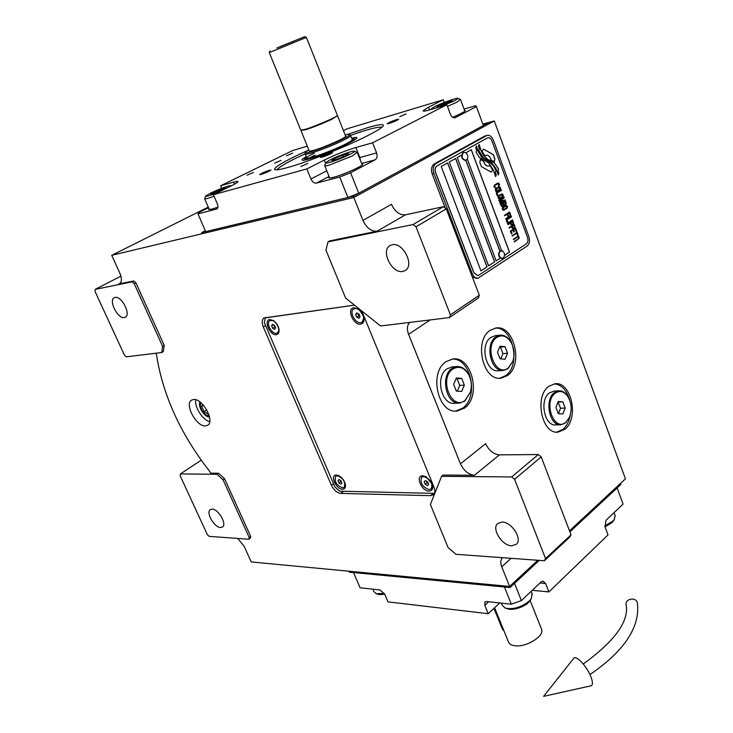 <?xml version="1.0" encoding="UTF-8"?>
<svg xmlns="http://www.w3.org/2000/svg" width="733" height="733" viewBox="0 0 733 733"><rect width="100%" height="100%" fill="white"/><g stroke="black" fill="none" stroke-linecap="round" stroke-linejoin="round"><path stroke-width="1.1" d="M199.999 401.977C197.342 406.082 204.644 417.581 209.51 416.958M205.506 425.919L207.732 425.232C215.145 421.237 202.482 398.147 193.576 399.494L191.56 400.136C184.12 404.13 196.517 426.963 205.506 425.919M237.739 538.443L244.098 546.222L251.254 561.945L509.609 586.446L537.793 560.259L509.609 586.446L501.739 566.811C500.272 562.917 500.474 559.948 502.343 557.914L502.343 557.914M474.398 475.286L443.163 475.039L441.568 476.313L430.39 504.506L448.065 547.542L455.926 554.304L544.408 560.745L569.871 536.959L571.025 534.815L541.183 456.861L538.288 454.542L499.439 454.863L474.398 475.286C468.433 474.553 463.787 470.723 460.471 463.787L408.602 334.34C406.678 329.053 407.09 325.076 409.829 322.401M377.101 231.207L329.786 240.882L327.99 241.899L325.956 250.191L345.609 298.056L380.555 325.956L449.402 317.6L478.301 298.01L479.327 295.252L446.269 208.887L443.328 206.715L405.45 214.806L377.101 231.207C371.283 231.573 366.573 227.972 362.972 220.422L353.782 197.498L494.289 120.954L625.441 478.851L569.495 530.811L620.475 483.459L620.851 484.467L569.889 531.856L617.104 487.949L623.059 504.102L606.035 520.265L604.991 526.78L608.033 534.898L548.889 591.925L545.572 583.477L539.983 582.973M132.142 281.839L95.208 289.37L95.043 291.477L124.427 355.093L126.342 356.815L161.746 352.518L162.579 346.297L134.176 283.589L132.142 281.839L133.818 280.959L119.543 283.763C121.898 281.985 121.98 278.43 119.818 273.088L111.718 255.304L353.782 197.498L202.125 233.717L201.648 232.618L205.286 230.748M133.818 280.959L135.852 282.709L164.21 345.362L163.367 351.574L161.746 352.518M156.092 353.196L156.587 355.395C162.973 395.307 180.437 433.661 208.969 470.476L210.774 473.179L218.526 473.234L224.582 478.75L250.704 536.474L250.301 538.159L248.817 539.25L249.229 537.555L223.061 479.794L216.995 474.269L180.41 473.939L201.218 460.187M354.46 305.12L264.017 317.948C261.883 319.643 261.644 322.639 263.303 326.936L331.398 485.209C333.845 490.093 336.969 492.823 340.763 493.401L430.573 495.673L433.395 494.757C435.081 493.089 435.265 490.533 433.963 487.06L361.763 310.948M195.803 399.76C194.199 406.769 202.693 420.119 209.739 421.677M464.456 408.089C481.654 396.535 471.924 355.597 452.655 359.023L446.095 361.616C428.613 372.428 437.894 414.008 457.007 411.021L464.456 408.089M507.483 375.543C523.747 364.649 514.016 324.435 495.838 328.036L490.148 330.336C473.582 340.543 482.965 381.398 501.015 378.164L507.483 375.543M564.886 429.272C579.363 418.47 571.291 381.151 554.936 383.753L548.76 386.328C534.036 396.516 541.797 434.449 558.06 432.14L564.886 429.272M544.408 560.745L545.535 558.601L514.603 479.336L511.671 476.945L441.568 476.313M511.671 476.945L538.288 454.542M460.471 463.787L485.658 443.694C488.893 450.511 493.483 454.231 499.439 454.863M449.402 317.6L450.383 314.814L416.032 226.799L413.046 224.555L327.99 241.899M413.046 224.555L443.328 206.715M362.972 220.422L391.459 204.324C394.959 211.736 399.622 215.236 405.45 214.806M111.718 255.304L208.254 207.1M482.845 124.079L494.289 120.954M95.208 289.37L120.908 276.13M134.176 283.589L135.852 282.709M162.579 346.297L164.21 345.362M216.995 474.269L218.526 473.234M223.061 479.794L224.582 478.75M249.229 537.555L250.704 536.474M180.41 473.939L180.116 475.68L207.32 534.577L209.226 536.373L248.817 539.25M452.124 359.097C470.861 357.64 479.199 397.048 462.615 408.18L455.633 411.057M495.233 328.127C512.944 326.478 521.328 365.19 505.633 375.672L499.732 378.219M554.331 383.826C561.441 384.587 566.508 389.901 569.541 399.778M570.311 414.887C569.202 421.237 566.774 426.047 563.036 429.327L556.768 432.14M511.625 545.819C502.023 545.737 491.321 528.695 497.652 523.564L502.206 522.061C511.707 521.914 522.684 539.076 516.408 544.271L511.625 545.819M545.535 558.601L571.025 534.815M514.603 479.336L541.183 456.861M402.802 271.439C391.999 273.95 380.427 250.796 389.947 245.628L392.21 244.749C402.912 241.927 414.768 265.236 405.34 270.459L402.802 271.439M450.383 314.814L479.327 295.252M416.032 226.799L446.269 208.887M124.344 317.563C117.839 319.194 108.282 300.411 114.284 297.735L115.127 297.433C121.586 295.628 131.28 314.567 125.288 317.233L124.344 317.563M220.56 527.513C214.329 527.558 205.597 512.413 210.261 509.609L212.13 509.105C218.306 508.904 227.175 524.177 222.52 526.99L220.56 527.513M483.743 161.361L480.436 159.446L479.831 162.451L481.37 166.611L491.211 172.118L492.686 169.964L489.946 165.264L488.645 166.034C486.327 166.244 484.687 164.687 483.743 161.361L480.417 159.528M491.147 172.127L492.594 169.983L489.891 165.328M488.554 166.061L488.554 166.061C486.236 166.272 484.595 164.714 483.652 161.379M477.916 278.183L476.331 278.421L472.281 276.836M433.918 173.51L472.217 273.647C473.619 276.872 475.57 278.375 478.072 278.155L527.054 246.096C529.492 243.97 530.096 240.781 528.841 236.53L493.391 140.214C491.843 136.585 489.736 134.973 487.06 135.376L436.034 163.486C433.23 165.566 432.525 168.911 433.918 173.51L432.195 173.932L445.307 208.172M432.195 173.932C430.802 169.341 431.508 165.997 434.321 163.917L484.568 136.146L487.06 135.376M500.831 250.668L499.888 250.979L465.895 160.335M465.574 160.399L465.391 160.463C461.515 159.088 460.718 156.486 463.009 152.638L463.412 152.528C461.13 156.376 461.927 158.988 465.803 160.362L499.814 251.034M447.606 162.955L486.978 266.858L480.93 270.834M455.578 158.511L494.555 261.883L488.581 265.804M471.246 149.779L509.426 252.097L504.551 255.304M461.579 155.158L457.245 157.577L496.149 260.875L500.236 258.144M441.229 166.51L480.94 270.871L487.069 266.849L447.689 162.909L441.229 166.51M467.297 159.034L501.61 250.613M487.253 138.015L437.051 165.887C435.182 167.289 434.715 169.515 435.64 172.576L473.866 272.612L477.769 275.617L478.75 275.232L526.312 243.832C527.943 242.421 528.346 240.287 527.513 237.446L491.99 141.029C490.954 138.61 489.552 137.538 487.775 137.804L487.683 137.831M455.66 158.465L449.292 162.02L488.59 265.841L494.647 261.864L455.66 158.465M504.542 255.35L509.517 252.079L471.328 149.734L465.812 152.803M496.149 260.875L500.263 258.163M489.195 161.81L481.957 157.485L478.264 151.474L476.487 145.995L475.754 147.654L476.661 150.512L475.983 152.061L479.419 157.595L488.572 162.845L493.3 169.763L495.59 176.598L496.259 175.031L495.352 172.182L496.039 170.587L493.63 165.924L489.195 161.81L481.865 157.503L478.173 151.502L476.432 146.124M490.569 160.619L487.839 159.501L483.817 155.781L480.967 150.146L479.153 144.502L478.466 146.041L479.4 148.973L478.759 150.421L483.139 157.65L491.623 162.653L495.939 168.526L498.266 175.013L498.926 173.474L498.019 170.615L498.669 169.103L494.381 162.808L487.747 159.519L483.725 155.808L480.875 150.164L479.089 144.639M494.299 161.791L494.894 158.823L493.373 154.7L483.533 149.101L482.094 151.236L484.843 155.973L486.126 155.213C488.462 154.993 490.111 156.56 491.055 159.904L494.299 161.791M495.316 188.005L495.902 187.749L494.83 187.062L494.702 185.614L497.927 183.69L498.715 184.734L498.458 186.219L499.411 184.789L498.871 183.314L497.469 183.195L494.308 185.275L493.895 186.759L495.316 188.005M500.703 187.905L499.329 186.741L496.58 188.106L495.334 189.517L495.746 191.359L497.148 191.469L500.3 189.38L500.703 187.905L499.237 186.759M501.564 190.232L501.39 189.765L496.186 192.907L497.221 195.702L497.89 195.299L497.02 192.971L501.564 190.232L501.308 189.81M503.342 195.033L501.968 193.869L499.228 195.253L497.991 196.664L498.403 198.515L499.796 198.616L502.939 196.508L503.342 195.033L501.876 193.897M499.64 202.226L504.13 200.805L500.043 203.307L500.218 203.774L505.394 200.595L505.138 199.898L500.08 201.575L504.286 197.58L504.029 196.884L498.834 200.054L499.008 200.521L503.095 198.02L499.411 201.602L499.64 202.226L504.13 200.805M503.928 205.377L505.477 204.809L506.347 203.508L505.623 201.208L500.447 204.388L501.839 206.669L503.983 205.158M507.593 206.523L506.228 205.387L503.507 206.779L502.27 208.209L502.682 210.041L504.075 210.133L507.199 207.998L507.593 206.523L506.146 205.405M504.496 215.282L504.661 215.74L507.08 214.228L507.822 216.235L508.482 215.823L507.74 213.825L509.16 212.927L510.012 215.236L510.663 214.824L509.646 212.057L504.496 215.282M505.752 218.672L505.926 219.13L511.066 215.896L510.892 215.438L505.752 218.672M511.46 216.968L511.286 216.51L506.155 219.744L507.181 222.511L507.841 222.099L506.979 219.79L511.46 216.968L511.213 216.565M507.41 223.125L507.575 223.592L512.706 220.34L512.541 219.882L507.41 223.125M512.349 224.82L513.65 223.244L512.935 220.954L507.804 224.206L507.978 224.665L510.278 223.208L511.038 224.903L512.349 224.82L513.558 223.253L512.853 220.999M513.631 228.265L514.923 226.68L514.209 224.39L509.087 227.661L509.261 228.119L511.552 226.653L512.312 228.348L513.631 228.265L514.832 226.699L514.126 224.445M511.396 233.864L512.046 233.442L511.194 231.142L512.935 230.025L513.677 232.013L514.328 231.591L513.586 229.612L514.997 228.705L515.849 230.996L516.499 230.574L515.482 227.835L510.37 231.106L511.396 233.864M517.251 234.432L517.791 234.084L516.719 231.188L516.179 231.536L516.628 232.755L512.074 235.696L512.248 236.154L516.802 233.213L517.251 234.432M518.552 237.932L519.083 237.574L518.02 234.688L517.48 235.036L517.929 236.255L513.384 239.205L513.549 239.664L518.094 236.713L518.552 237.932M514.227 241.496L514.401 241.954L519.312 238.188L514.227 241.496M499.585 187.437L499.631 189.398L496.388 190.882L496.333 188.912L499.585 187.437M502.224 194.575L502.279 196.526L499.036 198.029L498.99 196.059L502.224 194.575M503.598 203.023L505.138 202.079L505.678 203.545L505.193 204.415L504.341 204.654L503.507 203.041L505.138 202.079M503.296 205.487L502.023 206.083L501.28 204.443L502.939 203.426L503.296 205.487M506.485 206.074L506.54 208.035L503.314 209.556L503.269 207.595L506.485 206.074M511.661 224.408L510.928 222.795L512.559 221.76L513.073 223.51L512.294 224.289L511.377 224.261L510.837 222.814L512.559 221.76M512.935 227.853L512.202 226.24L513.833 225.196L514.346 226.946L513.567 227.734L512.651 227.706L512.11 226.259L513.833 225.196M477.678 275.635L473.775 272.621L435.549 172.594C434.623 169.534 435.1 167.307 436.969 165.915L487.161 138.042M496.039 170.587L493.538 165.951L489.103 161.837M495.352 172.182L495.948 170.606M496.259 175.031L495.261 172.2M495.554 176.488L496.168 175.05M498.229 174.894L498.834 173.492L497.927 170.642L498.577 169.121L494.289 162.836L490.478 160.637M494.225 161.736L494.802 158.841L493.282 154.727L483.505 149.111M484.815 155.937L486.034 155.231M495.279 187.996L495.81 187.767M497.973 183.085L497.469 183.195M498.532 183.131L497.881 183.113M499.384 184.331L499.026 183.653M498.981 185.806L499.219 185.257M497.533 183.726L497.056 183.919M495.389 184.908L496.974 183.937M494.83 187.062L494.473 186.374M496.644 191.579L499.824 189.82L500.612 187.923M497.084 190.937L496.067 190.662L495.966 189.288L498.889 187.382M497.212 195.674L497.799 195.317L496.928 192.99L501.473 190.25M499.292 198.725L502.462 196.948L503.25 195.051M499.732 198.075L498.724 197.809L498.623 196.435L501.528 194.52M500.208 203.737L505.303 200.613L505.055 199.926M500.08 201.575L504.194 197.598L503.947 196.939M498.999 200.485L503.095 198.02M504.625 205.203L506.256 203.527L505.55 201.254M502.316 206.633L503.837 205.396M504.616 204.672L503.507 203.041M502.307 206.101L501.189 204.47L502.939 203.426M503.562 210.252L506.723 208.447L507.502 206.541M504.011 209.601L503.003 209.336L502.902 207.97L505.797 206.028M507.813 216.198L508.39 215.841L507.648 213.834L509.16 212.927M510.003 215.2L510.571 214.842L509.563 212.112M504.652 215.713L507.08 214.228M505.907 219.103L510.809 215.484M507.172 222.484L507.749 222.117L506.888 219.808L511.368 216.986M507.566 223.556L512.459 219.927M507.969 224.628L510.278 223.208M509.252 228.082L511.552 226.653M511.377 233.827L511.955 233.461L511.103 231.161L512.935 230.025M513.659 231.976L514.236 231.61L513.494 229.631L514.997 228.705M515.83 230.959L516.408 230.593L515.4 227.881M512.23 236.118L516.802 233.213M517.241 234.395L517.7 234.093L516.646 231.234M513.54 239.636L518.094 236.713M518.533 237.895L518.991 237.593L517.938 234.743M514.383 241.917L519.23 238.234M502.096 258.566L501.922 258.602C498.403 257.219 497.725 254.672 499.888 250.979M502.957 251.3L500.3 250.915C498.138 254.608 498.816 257.146 502.334 258.538L503.864 257.356M465.391 160.463L467.113 159.363C468.414 156.633 467.874 154.379 465.473 152.592L465.959 152.922M463.87 152.354L465.473 152.592M488.682 601.756L484.806 605.339L488.215 613.704L388.014 601.866L384.706 594.151L380.033 589.955L360.123 587.793L353.517 572.555L504.432 586.996L511.35 604.212L486.675 601.536L485.063 601.94M511.35 604.212L521.42 600.602L514.529 583.349L539.241 560.369L510.04 587.527L509.609 586.446L348.78 571.19L349.192 572.143L510.04 587.527M484.806 605.339L484.962 602.031M521.42 600.602L541.055 581.956L542.942 581.168L545.572 583.477M548.889 591.925L532.24 590.322M488.215 613.704L499.723 602.947M384.733 594.225L379.712 594.619L376.964 593.941M384.367 593.464L376.139 593.703L374.013 591.723L372.923 589.185M613.723 520.448L612 522.629L605.037 526.89M615.069 515.372L614.373 519.367L612.88 521.081L604.762 526.01M530.747 599.576L528.484 602.508C526.606 605.192 514.474 611.249 507.392 608.747L506.43 608.463M532.076 593.547L531.269 598.687L529.308 600.978C521.2 607.364 513.164 609.737 505.22 608.097L502.27 605.256L501.418 603.14M346.736 134.698L367.462 127.725C378.485 124.482 383.762 123.795 383.322 125.673C382.47 127.45 377.119 130.85 367.251 135.871C346.315 146.582 307.045 162.195 287.932 167.454C279.291 169.854 274.82 170.432 274.518 169.195C275.507 166.299 286.475 160.115 307.411 150.659M381.911 127.249L381.92 127.249C378.219 126.571 367.774 129.283 350.585 135.394C367.774 129.283 378.219 126.571 381.92 127.258C378.219 126.571 367.774 129.283 350.585 135.394M277.028 169.799L277.101 169.653C278.916 167.298 284.78 163.688 294.693 158.795C284.78 163.688 278.916 167.298 277.101 169.653C278.916 167.298 284.78 163.688 294.693 158.795L305.13 153.838M464.081 109.07L475.552 105.754L476.395 106.587L483.368 125.499L358.767 193.228L347.928 197.498L205.68 231.646L197.992 213.926L216.831 208.978C218.104 208.071 218.269 206.349 217.325 203.829L213.404 194.703L230.4 186.319C235.22 183.928 237.749 182.361 237.978 181.628C237.996 181.124 236.53 181.289 233.58 182.114L234.468 184.203M197.992 213.926L199.303 212.313L208.52 207.705M307.283 146.179L292.641 150.54L220.651 185.77L221.723 188.299M343.429 130.611L347.121 128.788L443.218 99.78L444.225 102.473M358.767 193.228L350.585 172.731L375.039 159.867C377.074 158.429 377.596 156.12 376.606 152.94L372.621 142.788L355.871 147.525L359.83 157.522L376.606 152.94M476.395 106.587L455.001 117.784C453.113 118.105 451.601 116.987 450.483 114.44L446.855 104.755L372.621 142.788M347.928 197.498L339.709 177.038L350.585 172.731M339.709 177.038L316.363 183.113C314.191 183.342 312.386 181.967 310.948 178.98L306.843 168.929L213.404 194.703M292.678 153.087L286.539 155.799L292.678 153.087M253.416 172.374L247.039 175.196L253.416 172.374M208.997 208.823L208.584 209.372L211.709 209.171L217.893 207.173M220.651 185.77L233.58 182.114M307.796 163.395L300.842 166.492L307.796 163.395M406.082 113.908L399.769 116.675L406.082 113.908M281.051 160.353L274.756 163.129L281.051 160.353M306.843 168.929L324.307 160.078C335.018 154.846 345.536 150.659 355.871 147.525M446.855 104.755L429.969 109.767C425.369 111.114 423.078 111.453 423.088 110.793L428.576 107.201L429.593 109.877M443.218 99.78L428.576 107.201M330.922 152.748C325.718 154.489 322.254 156.028 320.541 157.366L322.135 157.183C327.358 155.442 330.83 153.903 332.553 152.565L330.922 152.748M396.883 119.488C391.917 121.165 388.673 122.594 387.152 123.767L388.893 123.52C393.868 121.843 397.121 120.414 398.651 119.232L396.883 119.488M269.652 170.184C264.732 171.843 261.406 173.318 259.684 174.619L260.994 174.472C265.932 172.805 269.268 171.33 270.999 170.029L269.652 170.184M452.609 117.307C460.425 114.018 464.658 111.764 465.308 110.573L464.53 110.271M329.291 176.983L328.833 177.643C328.824 178.229 330.354 178.128 333.423 177.34C342.934 174.985 363.174 165.887 362.661 164.219L361.781 163.844M314.924 155.084L309.702 157.943M306.229 156.633C303.398 158.264 302.023 159.354 302.115 159.904C302.023 159.354 303.398 158.264 306.229 156.633C303.398 158.264 302.023 159.354 302.115 159.904C301.483 162.552 332.672 151.419 348.578 143.256C353.627 140.69 356.412 138.931 356.934 137.978C356.412 138.931 353.627 140.69 348.578 143.256C332.672 151.419 301.483 162.552 302.115 159.904C301.483 162.552 332.672 151.419 348.578 143.256C353.627 140.69 356.412 138.931 356.934 137.978C357.246 137.153 355.514 137.218 351.721 138.18C355.514 137.218 357.246 137.153 356.934 137.978C357.246 137.153 355.514 137.218 351.721 138.18M306.44 157.146L304.928 158.447C301.813 161.966 331.408 151.639 346.645 143.815C351.941 141.121 354.46 139.426 354.204 138.748C354.46 139.426 351.941 141.121 346.645 143.815C331.408 151.639 301.813 161.966 304.928 158.447C301.813 161.966 331.408 151.639 346.645 143.815C351.941 141.121 354.46 139.426 354.204 138.748L355.34 139.435M351.922 138.693L354.204 138.748M314.155 153.188C309.463 155.543 306.99 157.109 306.751 157.897C306.99 157.109 309.463 155.543 314.155 153.188C309.463 155.543 306.99 157.109 306.751 157.897C305.377 160.481 331.774 151.135 345.298 144.199C349.778 141.927 352.115 140.424 352.316 139.682C352.115 140.424 349.778 141.927 345.298 144.199C331.774 151.135 305.377 160.481 306.751 157.897C305.377 160.481 331.774 151.135 345.298 144.199C349.778 141.927 352.115 140.424 352.316 139.682L350.557 135.385M482.955 124.381L487.885 123.034L353.269 196.215L201.648 232.618M353.269 196.215L353.782 197.498L488.315 124.207L487.885 123.034M230.785 186.127L231.06 185.632L228.339 186.026C223.006 187.657 217.096 190.012 210.609 193.091L205.716 196.013C205.955 196.783 210.105 195.564 218.159 192.358M205.643 196.197L204.626 198.68C204.864 199.275 208.007 198.469 214.073 196.252M215.456 192.88L223.153 189.609L226.021 187.675L213.642 192.248L210.71 194.199L215.456 192.88M213.642 192.248L214.073 193.265M221.256 189.013L221.769 190.195M329.731 162.378C336.392 160.38 343.191 157.677 350.145 154.269C352.848 152.94 354.296 151.923 354.47 151.209C353.425 149.908 333.139 157.952 330.391 159.767L325.974 162.543C325.635 163.221 326.891 163.166 329.731 162.378M325.873 162.79L324.682 165.576C324.655 166.098 326.121 165.96 329.071 165.172L352.371 155.918L357.008 152.299M342.623 155.103L334.211 158.704L331.71 160.664L337.702 159.006L346.214 155.359L348.633 153.426L342.623 155.103L343.236 156.642M334.211 158.704L334.669 159.849M441.184 106.441L454.689 100.714L457.969 98.396C457.255 97.168 436.804 105.158 434.687 106.679L431.334 108.777L432.122 109.125M447.469 106.404L456.833 102.199L460.351 99.45M446.232 102.244L438.554 105.525L436.877 107.018L450.713 101.896L452.316 100.43L446.232 102.244L446.736 103.591M438.554 105.525L438.893 106.422M301.098 130.337L305.652 129.759C314.054 126.983 322.767 123.501 331.802 119.287L337.382 115.713M307.154 158.896L305.111 153.884C303.719 156.413 330.116 147.012 343.676 140.113C348.157 137.859 350.502 136.365 350.713 135.642M308.785 149.871L305.093 152.491C303.05 155.24 329.364 145.913 342.916 139.032C347.515 136.714 349.824 135.229 349.843 134.579C349.723 134.121 348.184 134.295 345.206 135.092M301.025 130.749L309.198 150.906C309.17 151.401 310.755 151.19 313.962 150.265C324.096 147.425 346.196 137.685 345.692 136.301L345.619 136.127M541.311 628.648L541.66 629.519C544.353 636.418 525.506 647.734 514.52 645.709C511.093 645.177 509.032 643.831 508.363 641.668L494.601 607.739M504.112 631.177L502.371 629.042L493.96 608.335M560.443 424.774L555.926 424.92C544.537 426.56 539.067 400.108 549.356 392.925L554.194 391.065M569.248 417.718C572.171 410.407 571.713 403.352 567.873 396.553C563.998 391.239 559.755 390.139 555.156 393.273C542.878 402.215 554.441 432.763 565.968 422.126L569.248 417.718L565.647 422.785L560.937 424.764C549.548 426.414 544.069 399.861 554.35 392.65L558.748 390.808L553.745 391.092M569.074 418.186L569.816 416.39M568.89 398.331L567.644 396.086C565.134 392.384 562.165 390.625 558.748 390.808M562.907 413.943L565.161 408.034L562.843 401.831L558.244 401.519L555.953 407.438L558.299 413.669L562.907 413.943M565.161 408.034L560.525 408.235L558.042 402.041M558.427 413.678L560.525 408.235M562.843 401.831L558.207 402.05M503.113 370.422L498.614 370.751C485.97 373.06 479.373 344.565 490.936 337.363L495.435 335.668M512.862 361.287C514.942 354.525 514.282 348.083 510.864 341.963C506.659 335.87 501.94 334.376 496.727 337.482C483.313 346.205 495.765 378.384 508.345 367.865L512.862 361.287L508.042 368.58L503.598 370.385C490.954 372.694 484.339 344.089 495.911 336.85L499.97 335.201L494.995 335.714M512.761 361.717L513.54 358.904M512.266 344.702L510.681 341.541C507.722 336.96 504.148 334.844 499.97 335.201M505.055 359.252L507.538 353.233L505.046 346.7L500.043 346.168L497.524 352.207L500.043 358.767L505.055 359.252M507.538 353.233L502.92 353.636L500.437 347.13L499.677 347.048M500.767 358.84L502.92 353.636M505.046 346.7L500.437 347.13M459.133 403.068L454.762 403.287C441.376 405.422 434.834 376.432 447.038 368.791L452.27 366.903M470.403 392.146C471.979 386.3 471.502 380.656 468.983 375.214C464.539 367.517 459.16 365.465 452.838 369.056C438.471 378.439 451.675 411.534 465.153 400.291L470.403 392.146L464.878 401.015L459.756 403.04C446.351 405.175 439.8 376.066 452.014 368.397L456.696 366.546L451.72 366.94M470.357 392.512L471.227 387.775M468.983 375.214L468.873 374.838C465.794 369.029 461.735 366.262 456.696 366.546M461.671 391.44L464.346 385.127L461.708 378.42L456.366 377.99L453.654 384.312L456.32 391.065L461.671 391.44M464.346 385.127L459.728 385.43L457.099 378.741L456.073 378.659M457.3 391.129L459.728 385.43M461.708 378.42L457.099 378.741M200.787 402.609L200.246 405.056C200.879 409.6 203.123 413.073 206.963 415.483L209.29 415.978M202.729 404.442L201.639 406.256L204.086 411.671L208.282 414.218L208.566 413.742M201.639 406.256L203.389 405.166M204.086 411.671L206.788 409.967M354.488 305.139L265.319 317.865L264.32 322.593L334.99 487.088L339.663 491.174L434.312 493.382L434.696 492.402M265.319 317.865L266.171 317.362M429.08 491.101C432.287 490.835 433.377 488.618 432.342 484.449L426.194 476.826L422.813 475.809C414.942 475.396 421.493 491.302 429.08 491.101M360.663 324.133C363.66 323.418 364.686 320.898 363.724 316.555L359.289 309.692L353.938 307.713C346.242 308.41 353.269 325.47 360.663 324.133M342.513 489.241C344.849 489.113 345.811 487.509 345.38 484.449C344.4 480.573 342.219 477.65 338.829 475.69L336.429 475.048C329.648 474.672 335.998 489.433 342.513 489.241M276.323 334.688C278.412 334.275 279.319 332.553 279.035 329.529C278.357 325.828 276.524 322.868 273.537 320.642L269.836 319.533C263.239 320.101 270.01 335.861 276.323 334.688M353.874 308.905L355.285 308.346L358.556 309.134M362.175 322.053L363.98 317.728M360.7 322.63C355.23 323.702 348.963 311.672 353.627 309.051L354.937 308.566C360.379 307.411 366.729 319.487 362.075 322.126L360.7 322.63M356.696 317.187L358.932 318.314L360.068 316.738L358.95 314.026L356.714 312.899L355.587 314.484L356.696 317.187L358.749 315.886L359.967 316.491M357.741 313.422L358.749 315.886M355.587 314.484L357.484 313.284M270.046 320.541L273.327 320.504M277.523 332.846L279.081 329.969M276.368 333.295C271.613 334.248 265.694 322.832 269.826 320.66L270.807 320.312C275.535 319.286 281.527 330.757 277.404 332.929L276.368 333.295M272.685 328.256L274.664 329.309L275.571 327.871L274.499 325.37L272.52 324.316L271.613 325.754L272.685 328.256L274.71 327.028L275.361 327.385M273.849 325.021L274.71 327.028M271.613 325.754L273.317 324.737M421.951 477.018L424.05 476.276L425.836 476.633M431.27 488.884L432.543 485.173M429.107 489.635C422.235 486.914 419.771 482.763 421.713 477.192L423.738 476.532C430.601 479.208 433.084 483.349 431.187 488.948L429.107 489.635M425.213 484.321L427.458 485.613L428.668 484.376L427.632 481.856L425.387 480.564L424.187 481.81L425.213 484.321L427.11 482.827L428.319 483.523M426.423 481.16L427.11 482.827M424.187 481.81L425.598 480.683M335.998 476.056L338.802 475.671M344.244 487.298L345.426 484.715M342.54 487.876C336.346 485.191 334.092 481.297 335.778 476.203L337.336 475.717C343.53 478.365 345.802 482.25 344.144 487.381L342.54 487.876M338.958 482.955L340.946 484.147L341.935 483.001L340.927 480.656L338.939 479.464L337.959 480.61L338.958 482.955L340.827 481.563L341.486 481.957M340.268 480.262L340.827 481.563M337.959 480.61L339.26 479.657M583.257 663.979C614.401 641.421 628.731 621.841 626.257 605.247C624.259 599.255 635.3 596.396 637.252 602.416L637.527 603.671M573.637 658.454C575.68 654.34 587.051 666.37 590.972 676.953C592.924 682.24 592.915 685.19 590.935 685.822L543.611 696.35L573.637 658.454M279.759 46.747L304.763 36.659L279.713 46.793M269.955 50.861L269.286 52.51L273.702 50.824L306.403 37.392L304.763 36.659M294.263 40.993L276.909 48.011L294.263 40.993M337.336 115.292L337.4 115.429C337.803 116.556 315.556 126.223 305.469 129.283L300.777 130.144L269.277 52.529M293.108 41.46L278.65 47.306L293.108 41.46M282.278 45.812L292.43 41.699L282.278 45.812M501.739 566.811L511.103 558.317M408.602 334.34L430.106 319.945M118.773 284.038L120.13 283.332M265.593 325.562L263.303 326.936M333.515 483.643L331.398 485.209M433.45 493.364L430.573 495.673M343.612 491.266L340.763 493.401M486.3 135.687L484.568 136.146M436.034 163.486L434.321 163.917M472.217 273.647L471.127 273.812M217.096 208.804L216.473 209.116M455.45 117.601L454.497 117.876M361.635 163.459L375.039 159.867M360.352 160.215L359.83 157.522L359.335 157.659M316.363 183.113L329.09 176.488M310.948 178.98L326.799 170.807M324.307 160.078L325.626 163.358M503.287 629.161L502.371 629.042M457.007 411.021L456.109 411.066M501.015 378.164L500.291 378.21M558.06 432.14L557.337 432.158M503.635 257.695C505.147 255.121 504.771 252.867 502.499 250.952M613.31 521.117L614.373 519.367M614.052 512.651L615.299 516.014M530.216 600.501L531.269 598.687M531.196 591.32L532.396 594.362M304.846 158.786L304.507 160.051M209.345 209.629L204.69 198.826M362.194 164.879L357.328 152.592M329.703 178.018L324.765 165.777M354.47 151.209L357.273 152.418M464.859 111.159L460.59 99.679M457.969 98.396L460.553 99.541M431.251 108.97L431.031 109.455M349.843 134.579L350.722 135.559M305.102 152.739L305.139 153.802M337.583 115.896L345.692 136.301M541.66 629.519L530.161 600.574M567.873 396.553L567.644 396.086M637.344 602.7C640.385 626.843 624.589 650.803 589.955 674.589M337.4 115.429L306.394 37.392"/></g></svg>
